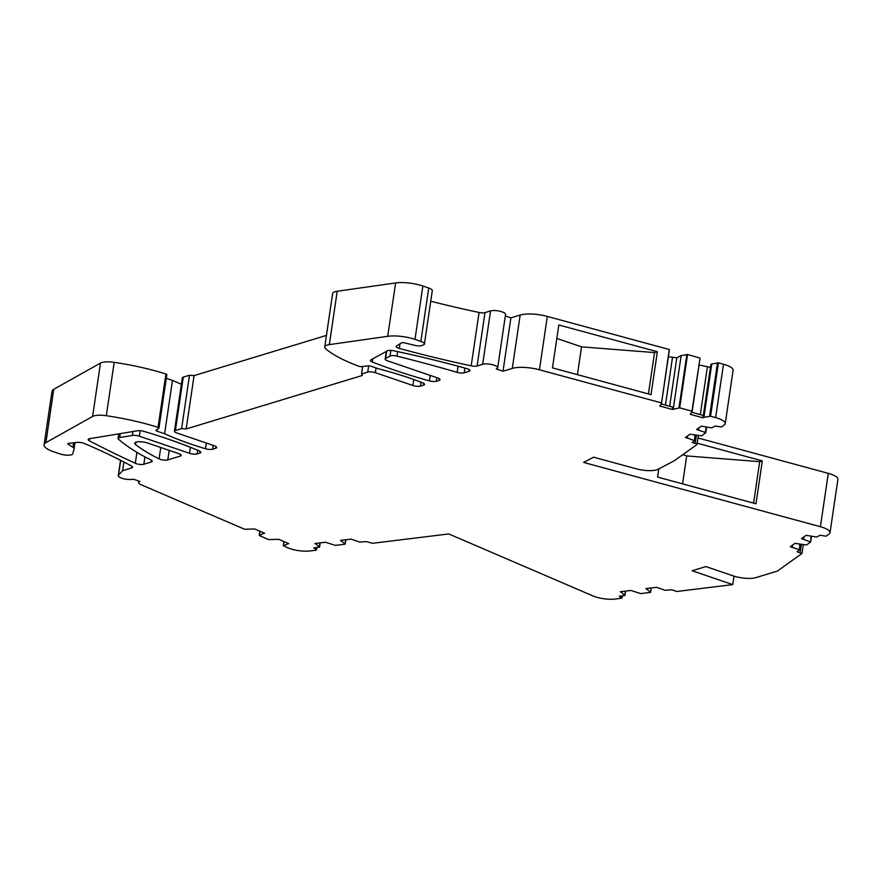 <?xml version="1.0" encoding="UTF-8"?>
<svg xmlns="http://www.w3.org/2000/svg" width="882" height="882" viewBox="0 0 882 882"><rect width="100%" height="100%" fill="white"/><g stroke="black" fill="none" stroke-linecap="round" stroke-linejoin="round"><path stroke-width="1.32" d="M803.259 544.756L801.97 553.466L797.052 551.746L799.401 550.07L799.037 549.64L790.283 546.708L794.936 543.367L806.49 544.988L810.635 542.022L801.518 538.659L806.17 535.319L816.666 537.017L820.073 535.253L826.103 536.179L829.091 534.04A16.604 4.895 8.4 0 0 830.017 532.728A16.604 4.895 8.4 0 0 820.403 526.719L583.619 462.433L593.553 457.196L636.308 468.805A16.604 4.895 8.4 0 0 658.082 469.279L674.278 460.768L696.956 444.528A2.767 0.816 -171.6 0 0 697.012 444.396A2.767 0.816 -171.6 0 0 695.192 443.337L692.094 442.588L694.443 440.912L694.079 440.482L687.387 438.045L687.717 435.829M692.172 411.464L690.286 414.331L702.987 417.792L703.902 417.318L711.785 363.946L710.87 364.431L702.987 417.792M668.391 356.659L676.803 357.86L681.147 355.6L687.552 354.487L700.054 358.103L691.929 411.188L679.669 407.859L672.349 409.446L659.648 405.985L660.563 405.5L661.39 402.898L539.442 369.79L547.325 316.418A22.138 6.527 8.4 0 0 520.171 315.039L510.887 317.851L505.331 315.954M661.533 403.118L669.273 349.526L547.325 316.418M263.233 532.651L263.101 533.522L264.644 533.257L254.666 528.968L244.634 529.255L140.999 484.703A8.192 2.414 8.4 0 1 138.584 482.531A8.192 2.414 8.4 0 1 139.995 481.451L133.215 479.135A8.302 2.448 8.4 0 1 123.844 478.794A8.302 2.448 8.4 0 1 118.265 475.596A8.302 2.448 8.4 0 1 118.508 475.133L122.631 470.69L131.627 467.967A5.535 1.632 8.4 0 0 132.587 467.228A5.535 1.632 8.4 0 0 131.517 466.038A442.819 130.624 8.4 0 0 84.374 443.47A5.535 1.632 8.4 0 0 79.193 442.356A5.535 1.632 8.4 0 0 77.043 442.4L68.553 443.392A2.216 0.65 8.4 0 0 67.771 443.767A2.216 0.65 8.4 0 0 68.068 444.164L72.963 447.328A8.302 2.448 8.4 0 1 74.099 448.839A8.302 2.448 8.4 0 1 74.077 448.927L72.765 453.789A8.302 2.448 8.4 0 1 71.354 454.803A8.302 2.448 8.4 0 1 59.921 453.899L53.593 451.749A22.138 6.527 8.4 0 1 44.1 444.737A22.138 6.527 8.4 0 1 45.886 442.654L92.599 416.447A14.388 4.245 8.4 0 1 106.303 415.709A110.702 32.656 8.4 0 1 158.043 427.362A1.918 0.562 8.4 0 1 158.969 428.002A1.918 0.562 8.4 0 1 158.87 428.145L156.092 430.284A2.216 0.65 8.4 0 0 155.982 430.449A2.216 0.65 8.4 0 0 156.93 431.144L164.614 433.768A166.059 48.984 8.4 0 0 205.495 448.751A5.535 1.632 8.4 0 0 212.639 449.192L215.737 448.254A5.535 1.632 8.4 0 0 216.696 447.516A5.535 1.632 8.4 0 0 214.326 445.763L176.819 432.974A5.535 1.632 8.4 0 1 174.449 431.221A5.535 1.632 8.4 0 1 175.408 430.493L181.615 428.608L186.179 428.961L362.392 375.456L361.543 373.968L367.75 372.083A5.535 1.632 8.4 0 1 375.368 372.689L412.875 385.478A5.535 1.632 8.4 0 0 420.493 386.084L423.603 385.136A5.535 1.632 8.4 0 0 424.551 384.409A5.535 1.632 8.4 0 0 422.632 382.821A166.059 48.984 8.4 0 0 378.543 368.808L370.87 366.184A2.216 0.65 8.4 0 0 368.235 365.865L361.631 366.614A2.216 0.65 8.4 0 1 358.886 366.262A110.702 32.656 8.4 0 1 325.91 349.029A14.388 4.245 8.4 0 1 324.741 346.968A14.388 4.245 8.4 0 1 329.328 344.619L387.727 336.307A22.138 6.527 8.4 0 1 414.981 339.394L420.857 341.4A8.302 2.448 8.4 0 1 424.418 344.024A8.302 2.448 8.4 0 1 422.985 345.127L421.331 345.623A5.535 1.632 8.4 0 1 414.981 345.391L404.342 342.822A2.216 0.65 8.4 0 0 401.586 342.833L396.536 345.942A5.535 1.632 8.4 0 0 396.15 346.428A5.535 1.632 8.4 0 0 399.325 348.423A442.819 130.624 8.4 0 0 471.186 365.843A5.535 1.632 8.4 0 0 477.096 365.986L482.675 364.288A8.302 2.448 8.4 0 1 494.107 365.181A8.302 2.448 8.4 0 1 497.668 367.816A8.302 2.448 8.4 0 1 496.235 368.908L503.016 371.223L512.288 368.4A22.138 6.527 8.4 0 1 539.442 369.79M263.101 533.522L259.363 535.595L268.701 539.608L278.723 539.31L288.69 543.599L283.398 545.627L287.664 547.755A16.604 4.895 8.4 0 0 309.869 550.974L315.822 550.247L315.943 549.034L313.816 547.998L319.471 547.005L316.263 544.238L316.395 543.356M259.947 531.24L259.363 535.595M283.993 541.581L283.409 545.925M315.635 550.159L316.142 547.711M319.174 547.347L320.078 542.904M344.829 544.216L335.358 545.374L325.48 542.243L314.841 543.544L316.263 544.238M345.744 539.773L345.138 543.885L340.496 540.412L351.135 539.123L359.735 542.11L366.383 541.592L372.48 543.301L448.773 533.941L592.737 595.846A16.604 4.895 8.4 0 0 614.941 599.054L621.766 598.228L619.252 596.232L624.61 595.571L621.678 592.461L621.81 591.579M621.766 598.228L621.589 595.945M624.61 595.571L625.514 591.127M650.232 592.428L640.773 593.597L630.884 590.466L620.255 591.767L621.678 592.461M651.137 587.985L650.53 592.098L645.878 588.625L656.506 587.324L665.116 590.312L671.753 589.793L676.781 591.48L732.755 584.612L692.138 570.753L705.909 566.575L733.019 575.825A16.604 4.895 8.4 0 0 755.885 577.622L777.351 571.095L801.97 553.466M799.401 550.07L799.831 544.271M810.635 542.022L811.065 536.223M694.443 440.912L694.873 435.113M705.688 432.864L705.324 432.445L705.688 432.864L701.543 435.829L689.989 434.209L685.325 437.549L687.387 438.045M706.118 427.064L705.324 432.445L696.571 429.501L701.234 426.16L711.73 427.858L715.137 426.105L721.52 426.932L724.298 424.937A16.604 4.895 8.4 0 0 725.224 423.625L733.107 370.264A16.604 4.895 8.4 0 0 723.494 364.244L718.433 362.877L711.785 363.946M718.433 362.877L710.561 416.249L715.611 417.616A16.604 4.895 8.4 0 1 725.224 423.625M710.561 416.249L703.902 417.318M180.204 456.126L167.789 459.897A5.535 1.632 8.4 0 1 159.08 458.849A166.059 48.984 8.4 0 1 135.475 444.451A8.302 2.448 8.4 0 1 134.737 443.205A8.302 2.448 8.4 0 1 139.279 441.717A8.302 2.448 8.4 0 1 147.603 443.007L178.781 453.646A5.535 1.632 8.4 0 1 181.163 455.399A5.535 1.632 8.4 0 1 180.204 456.126L180.457 454.417M457.174 372.369A5.535 1.632 8.4 0 0 464.241 372.799L469.003 371.355A5.535 1.632 8.4 0 0 469.963 370.616A5.535 1.632 8.4 0 0 466.865 368.643A396.757 117.041 8.4 0 0 393.725 350.782A5.535 1.632 8.4 0 0 387.341 350.849L370.859 359.9A5.535 1.632 8.4 0 0 370.396 360.429A5.535 1.632 8.4 0 0 372.303 362.006A260.466 76.833 8.4 0 0 429.457 380.903A5.535 1.632 8.4 0 0 436.336 381.267L439.115 380.429A5.535 1.632 8.4 0 0 440.063 379.69A5.535 1.632 8.4 0 0 437.692 377.948L387.54 360.837A5.535 1.632 8.4 0 1 385.169 359.084A5.535 1.632 8.4 0 1 385.599 358.566L389.998 356.063A5.535 1.632 8.4 0 1 396.988 356.119A553.521 163.291 8.4 0 1 430.229 364.773A553.521 163.291 8.4 0 1 457.174 372.369L458.078 366.228M189.509 453.304A5.535 1.632 8.4 0 0 197.127 453.899L199.861 453.072A5.535 1.632 8.4 0 0 200.82 452.334A5.535 1.632 8.4 0 0 199.123 450.845A260.466 76.833 8.4 0 0 143.92 431.364A5.535 1.632 8.4 0 0 137.449 430.78L89.777 438.663A5.535 1.632 8.4 0 0 88.178 439.534A5.535 1.632 8.4 0 0 89.325 440.78A837.04 246.927 8.4 0 0 135.31 463.293A5.535 1.632 8.4 0 0 143.843 464.252L151.252 462.003A5.535 1.632 8.4 0 0 152.211 461.275A5.535 1.632 8.4 0 0 150.932 459.963A177.128 52.247 8.4 0 1 139.191 453.69A221.404 65.312 8.4 0 1 118.475 439.17A5.535 1.632 8.4 0 1 118.078 438.431A5.535 1.632 8.4 0 1 119.676 437.549L132.377 435.443A5.535 1.632 8.4 0 1 139.356 436.193L189.509 453.304L190.402 447.284M44.1 444.737L51.983 391.376A22.138 6.527 8.4 0 1 53.758 389.282L100.482 363.075A14.388 4.245 8.4 0 1 114.186 362.337A110.702 32.656 8.4 0 1 165.926 374.001A1.918 0.562 8.4 0 1 166.852 374.641A1.918 0.562 8.4 0 1 166.753 374.784M181.394 384.221A166.059 48.984 8.4 0 1 172.486 380.396L166.312 378.29M174.449 431.221L182.331 377.86A5.535 1.632 8.4 0 1 183.291 377.121L189.487 375.236L194.062 375.6L326.45 335.403M324.741 346.968L332.613 293.596A14.388 4.245 8.4 0 1 337.211 291.247L395.61 282.946A22.138 6.527 8.4 0 1 422.864 286.022L428.74 288.028A8.302 2.448 8.4 0 1 432.301 290.652L424.418 344.024M477.096 365.986L484.979 312.614A5.535 1.632 8.4 0 1 479.058 312.482A442.819 130.624 8.4 0 1 430.736 301.236M484.979 312.614L490.557 310.916A8.302 2.448 8.4 0 1 501.99 311.82A8.302 2.448 8.4 0 1 505.551 314.444L497.668 367.816M669.416 349.746L661.544 403.074L669.416 349.724M699.04 365.016L710.44 367.342M820.403 526.719L828.286 473.347L697.971 437.968M828.286 473.347A16.604 4.895 8.4 0 1 837.9 479.356L830.017 532.728M687.552 354.487L679.669 407.859M681.147 355.6L673.264 408.961M676.803 357.86L669.659 406.26M661.191 403.956L672.701 407.087L672.349 409.446M558.813 324.984L552.474 367.882L651.026 394.64L657.366 351.742L558.813 324.984M503.016 371.223L510.887 317.851M361.543 373.968L362.645 366.504M186.179 428.961L194.062 375.6M181.615 428.608L189.487 375.236M164.614 433.768L172.486 380.396M123.91 462.014L122.631 470.69M287.157 543.863L287.278 542.992M342.051 540.225L341.918 541.107M647.432 588.437L647.311 589.319M734 576.144L732.755 584.612M792.345 547.204L792.675 544.988M803.91 536.94L803.579 539.156M658.81 468.904L657.597 477.074L755.973 503.776L762.313 460.878L697.188 443.194M698.963 427.792L698.643 429.997M691.83 412.302L703.34 415.444M665.447 405.114L672.448 357.761M700.319 414.617L707.32 367.265M577.434 374.663L581.536 346.847L556.829 338.423M581.536 346.847L654.543 352.591L657.366 351.742M648.435 393.934L654.543 352.591M682.569 483.854L686.692 455.928L682.855 454.627M686.692 455.928L759.7 461.672L762.313 460.878M753.57 503.126L759.7 461.672M696.372 435.322L695.192 443.337M694.476 440.724L695.292 435.168M692.183 411.442L700.054 358.081L692.183 411.42M686.846 354.498L678.975 407.87M512.288 368.4L520.171 315.039M482.675 364.288L490.557 310.916M471.186 365.843L479.058 312.482M399.325 348.423L400.009 343.793M420.857 341.4L428.74 288.028M414.981 339.394L422.864 286.022M387.727 336.307L395.61 282.946M329.328 344.619L337.211 291.247M423.603 385.136L423.856 383.427M420.493 386.084L421.067 382.215M412.875 385.478L413.757 379.503M375.368 372.689L376.074 367.959M367.75 372.083L368.676 365.843M175.408 430.493L183.291 377.121M215.737 448.254L215.991 446.535M212.639 449.192L213.201 445.388M205.495 448.751L206.344 443.04M156.93 431.144L157.183 429.446M158.043 427.362L165.926 374.001M106.303 415.709L114.186 362.337M92.599 416.447L100.482 363.075M45.886 442.654L53.758 389.282M74.099 448.762L75.003 442.643L74.099 448.839M72.963 447.328L73.636 442.797M68.068 444.164L68.168 443.459M131.627 467.967L131.881 466.247M118.508 475.133L120.691 460.349M801.341 544.481L800.15 552.496M800.25 544.326L799.434 549.883M811.484 536.278L810.657 541.835M706.537 427.12L705.721 432.676M715.611 417.616L723.494 364.244M717.485 362.855L709.613 416.216M167.789 459.897L169.201 450.371M159.08 458.849L160.756 447.494M135.475 444.451L135.806 442.235M396.988 356.119L397.65 351.62M389.998 356.063L390.836 350.408M385.599 358.566L386.691 351.212M439.115 380.429L439.368 378.72M436.336 381.267L436.866 377.661M429.457 380.903L430.273 375.412M372.303 362.006L372.766 358.853M469.003 371.355L469.257 369.635M464.241 372.799L464.935 368.103M151.252 462.003L151.506 460.294M143.843 464.252L144.935 456.898M135.31 463.293L136.919 452.345M89.325 440.78L89.633 438.685M199.861 453.072L200.115 451.363M197.127 453.899L197.667 450.239M139.356 436.193L140.161 430.703M132.377 435.443L132.962 431.518M119.676 437.549L120.261 433.613M698.312 435.598L697.012 444.396M158.969 428.002L166.852 374.641M118.265 475.596L120.536 460.272M138.584 482.531L138.805 481.043M259.859 531.196L259.231 535.407M283.905 541.537L283.287 545.749M316.903 547.623L316.594 549.695M320.188 542.893L319.56 547.16M345.843 539.762L345.215 544.029M622.35 595.846L622.053 597.93M625.625 591.116L624.996 595.394M651.236 587.974L650.607 592.241M800.294 544.337L799.467 549.982M811.528 536.289L810.69 541.934M695.336 435.179L694.509 440.824M706.581 427.131L705.743 432.775M385.169 359.084L386.294 351.433M118.078 438.431L118.75 433.867"/></g></svg>
